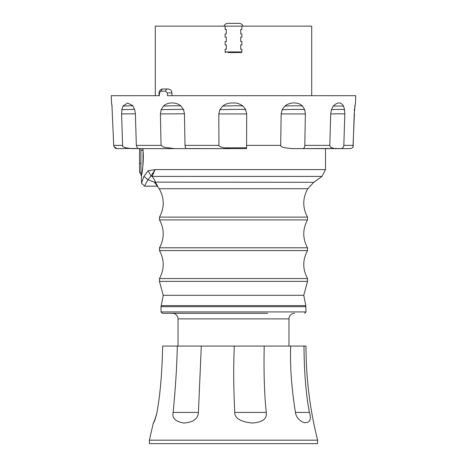 <?xml version="1.0" encoding="UTF-8"?>
<svg xmlns="http://www.w3.org/2000/svg" width="467" height="467" viewBox="0 0 467 467"><rect width="100%" height="100%" fill="white"/><g stroke="black" fill="none" stroke-linecap="round" stroke-linejoin="round"><path stroke-width="0.7" d="M142.908 148.617L143.03 150.246C143.188 163.789 142.68 172.13 141.501 175.259C141.326 176.748 144.25 161.845 143.03 150.246L140.935 150.246L140.935 148.617M140.935 150.246L140.935 175.3L141.495 175.3L141.758 173.893M143.935 176.281C140.76 185.352 140.754 185.364 143.918 176.322L148.162 170.712L155.05 169.603L151.057 176.077L148.162 170.712M305.377 113.93L304.811 145.383C304.682 147.689 303.784 148.763 302.114 148.611L292.622 148.611C284.269 148.039 280.293 146.965 280.696 145.383L281.14 113.936L305.377 113.93L304.688 109.652L302.499 106.032C298.565 102.022 290.322 101.718 284.899 106.05L282.156 109.663L281.14 113.936M338.838 148.448L340.326 148.611C342.206 148.763 343.379 147.689 343.84 145.383L353.14 145.383C353.566 146.965 352.696 148.039 350.53 148.611M246.576 148.611L230.295 148.611L224.423 147.829L245.899 147.788L246.594 147.823L246.541 148.611M185.872 148.553L230.295 148.611M291.642 148.611L292.622 148.611M246.693 113.93L218.807 113.936L219.91 109.663C236.483 109.301 245.017 109.278 245.508 109.593L246.681 113.516L246.594 147.823M218.807 113.936L218.924 145.383C219.005 146.294 220.838 147.111 224.423 147.829M245.753 109.652L243.009 106.032C239.559 103.68 236.39 102.676 233.5 103.026C229.291 102.705 225.707 103.715 222.753 106.05L219.823 109.663M117.083 148.611C115.495 148.763 114.368 147.689 113.697 145.383L111.975 106.032C111.309 101.818 111.344 101.829 112.08 106.05M218.924 145.383L185.008 145.383L184.471 113.93L183.531 109.652L180.974 106.032C176.497 102.04 168.056 101.718 163.479 106.05L161.156 109.663L160.409 113.936L161.057 145.383L164.051 147.309L174.944 148.617L138.687 148.611C137.818 148.763 137.035 147.689 136.335 145.383L135.389 113.93L134.706 109.652L132.651 105.548L127.573 103.02L122.973 106.05L121.869 109.663L121.595 113.936L122.599 145.383C121.875 146.965 125.174 148.039 132.5 148.611L138.6 148.611M355.504 103.026L355.761 95.688L167.519 95.688L167.314 92.904L171.938 92.904C171.704 90.534 170.402 89.232 168.038 88.999L163.357 88.999M111.496 103.026L111.239 95.688L159.346 95.688L159.434 92.904L161.022 91.182L165.587 91.182L167.314 92.904M330.706 113.936C336.59 113.989 334.133 113.598 344.804 113.93L344.547 109.652L343.496 106.032C340.922 101.882 337.513 101.888 333.28 106.05L331.447 109.663L330.706 113.936L329.819 145.383C329.836 146.965 331.628 148.039 335.201 148.611L350.618 148.617M344.804 113.93L343.84 145.383M354.231 113.925L355.025 106.032C355.691 101.818 355.656 101.824 354.92 106.05L354.231 113.936L353.14 145.383M354.739 105.991L355.025 106.032C355.691 101.818 355.656 101.824 354.92 106.05M354.406 113.93L352.999 146.656M159.434 92.904L159.008 92.904C159.241 90.534 160.543 89.232 162.913 88.999L168.038 88.999M155.295 95.688L155.295 26.14L311.705 26.14L311.705 95.688M241.818 29.526L240.698 29.544L241.865 29.526L241.865 26.14M241.818 37.197L240.698 37.214L241.865 37.191L241.865 33.904L240.698 33.881L240.698 29.544M241.818 44.861L240.698 44.879L241.865 44.861L241.865 41.569L240.698 41.551L240.698 37.214M239.028 52.526L241.316 52.491A0.56 0.56 0 0 0 241.865 51.93L241.316 52.491L227.972 52.526M234.714 52.602L235.911 52.584M237.043 52.561L238.094 52.543M228.906 52.543L229.957 52.561M231.089 52.584L232.286 52.602M241.316 52.491A0.56 0.56 0 0 0 241.865 51.93L225.135 51.93A0.56 0.56 0 0 0 225.684 52.491L225.135 51.93L225.135 49.239L226.302 49.216L225.182 49.239M225.182 41.569L226.302 41.551L225.135 41.569L225.135 44.861L226.302 44.879L226.302 49.216M225.182 33.904L226.302 33.881L225.135 33.904L225.135 37.191L226.302 37.214L226.302 41.551M225.135 26.14L225.135 29.526L226.302 29.544L226.302 33.881M241.865 51.93L241.865 49.239L240.698 49.216L240.698 44.879M233.5 52.065L233.5 52.625M223.979 26.14A4.18 4.18 90 0 1 227.925 23.35L239.075 23.35A4.18 4.18 0 0 1 243.021 26.14M138.425 148.448L138.121 148.448M185.008 145.383L185.697 148.611L174.944 148.617M335.405 148.611L335.032 148.617M302.114 148.611L336.678 148.448M114.001 146.656L116.82 148.611M116.662 148.599L116.318 148.617M116.954 148.617L135.693 148.448M131.998 148.617L139.54 148.617L139.54 163.316L140.935 163.316M140.935 172.79L140.228 173.339L139.54 172.37L139.54 163.316M154.414 182.142C158.331 187.471 158.313 187.465 154.349 182.13L147.887 179.772L143.918 176.322M328.348 148.617L325.505 148.617L325.505 169.603L155.05 169.603L152.154 176.409L151.057 176.077L147.887 179.772C143.445 188.254 143.451 188.242 147.905 179.731M325.505 169.603L322.002 176.409L152.154 176.409C154.192 179.2 155.266 181.161 155.388 182.293C158.517 187.711 158.511 187.711 155.371 182.293M154.349 182.13L313.766 182.293L307.806 188.721L159.194 188.721L157.122 186.17L144.56 186.17L141.495 183.105L141.495 175.3M267.585 313.316L162.405 313.316L161.01 311.921L305.99 311.921L304.595 313.316M294.549 313.316A5.575 5.575 0 0 0 288.974 318.891L288.974 346.065M288.974 318.891L178.026 318.891L178.026 346.065M156.965 412.425C155.534 418.064 154.308 421.602 153.281 423.026C154.238 422.384 155.47 418.852 156.965 412.425C155.534 418.064 154.308 421.602 153.281 423.026C154.238 422.384 155.47 418.852 156.965 412.425C160.21 394.708 162.102 372.59 162.65 346.065L201.306 346.065L198.411 412.425C198.02 418.852 193.192 422.384 183.922 423.026C175.382 421.602 171.786 418.07 173.134 412.425C175.487 388.106 176.888 365.988 177.332 346.065M317.607 440.183L317.548 443.65L149.452 443.65L149.393 440.183L317.607 440.183C309.878 409.29 306.008 377.914 305.99 346.065L201.306 346.065M264.205 346.065C263.668 372.59 264.363 394.708 266.283 412.425C267.177 418.928 262.39 422.46 251.911 423.026C240.342 421.672 234.627 418.134 234.761 412.425C233.529 388.106 233.383 365.988 234.311 346.065M303.988 346.065C304.186 372.59 306.013 394.708 309.463 412.425L295.436 412.425C291.548 388.106 289.966 365.988 290.678 346.065M295.436 412.425C296.125 417.019 298.921 420.405 303.819 422.571C309.779 423.248 311.658 419.868 309.463 412.425L307.508 412.425M149.393 440.183L153.31 423.02M234.761 412.425L266.283 412.425M305.727 412.425L304.157 412.425M302.622 412.425L300.071 412.425M298.022 412.425L297.152 412.425M173.134 412.425L198.411 412.425M246.675 145.383L280.696 145.383M222.753 106.05L222.922 106.05C233.156 105.717 239.694 105.694 242.536 105.991L243.009 106.032M113.697 145.383L122.599 145.383M136.335 145.383L161.057 145.383M304.811 145.383L329.819 145.383M161.022 91.182A3.905 2.242 -90 0 1 163.03 88.999M165.587 91.182A3.905 2.242 -90 0 1 167.595 88.999M225.684 52.491A0.56 0.56 0 0 1 225.135 51.93M335.265 148.611L340.262 148.611M354.044 109.593L354.651 109.652M331.447 109.663L331.488 109.663C336.544 109.301 340.682 109.278 343.899 109.593L344.547 109.652M333.28 106.05L343.496 106.032M282.156 109.663L282.231 109.663C294.718 109.301 302.032 109.278 304.169 109.593L304.688 109.652M284.899 106.05L285.045 106.05C292.827 105.717 298.46 105.694 301.945 105.991L302.499 106.032M334.804 148.611L302.488 148.611M132.64 148.611L138.582 148.611M121.595 113.936L135.383 113.796M121.869 109.663L134.613 109.348M122.973 106.05L123.066 106.05C130.054 105.717 133.369 105.694 133.019 105.991M174.314 148.611L138.687 148.611M160.409 113.936L184.465 113.796M161.156 109.663L161.232 109.663C177.454 109.301 184.92 109.278 183.63 109.593M163.479 106.05L163.637 106.05C173.572 105.717 179.264 105.694 180.706 105.991L180.974 106.032M229.863 148.611L185.808 148.611M307.496 219.91L159.504 219.91C164.466 229.204 164.466 238.497 159.504 247.79L307.496 247.79C302.534 238.497 302.534 229.204 307.496 219.91L307.496 217.126L159.504 217.126C164.565 207.599 164.466 198.136 159.194 188.721M159.504 247.79L159.504 250.581L307.496 250.581C302.511 259.921 302.534 269.249 307.555 278.565L159.445 278.565L159.445 281.373L307.555 281.373L307.555 278.565M159.445 281.373L163.24 295.302L303.76 295.302L307.555 281.373M163.24 295.302L161.214 305.628L305.786 305.628L305.99 311.921M161.214 305.628L161.01 306.673L305.99 306.673M159.008 95.688L159.008 92.904M171.938 95.688L171.938 92.904M225.281 52.304L225.742 52.491M241.258 52.491L241.719 52.304M334.962 148.617L350.046 148.617M132.996 105.916L132.651 105.548M140.228 173.339L140.935 173.356M313.766 182.293L322.002 176.409M307.496 217.126C302.435 207.599 302.534 198.136 307.806 188.721M159.504 219.91L159.504 217.126M307.496 247.79L307.496 250.581M159.504 250.581C164.489 259.921 164.466 269.249 159.445 278.565M161.01 306.673L161.01 311.921M178.026 318.891C177.693 315.505 175.837 313.643 172.451 313.316M305.786 305.628L303.76 295.302"/></g></svg>
